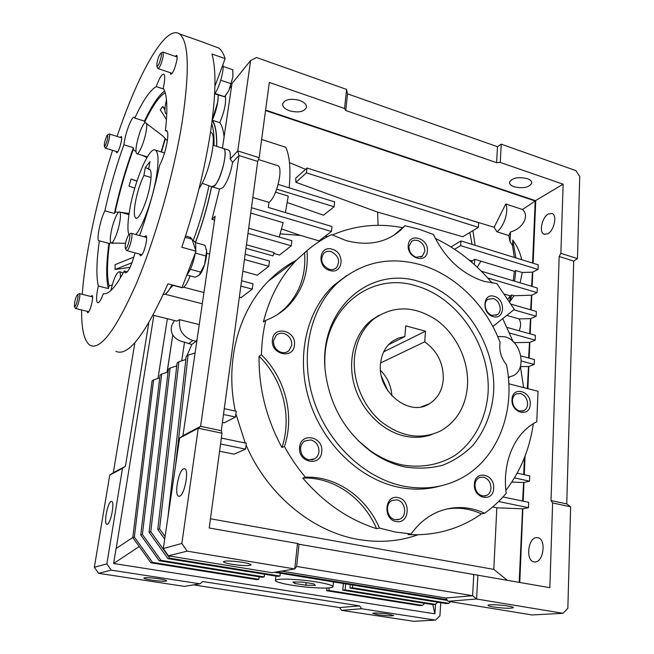 <?xml version="1.0" encoding="UTF-8"?>
<svg xmlns="http://www.w3.org/2000/svg" width="654" height="654" viewBox="0 0 654 654"><rect width="100%" height="100%" fill="white"/><g stroke="black" fill="none" stroke-linecap="round" stroke-linejoin="round"><path stroke-width="0.98" d="M128.781 234.655C127.399 229.75 127.718 221.412 129.729 209.648C134.43 181.158 149.496 145.564 155.513 150.175C158.513 152.57 158.816 161.407 156.412 176.686C152.856 198.628 142.817 226.595 135.844 234.524M148.744 168.748L145.245 167.702L143.929 175.378C140.128 183.169 137.25 192.301 135.296 202.773C133.857 211.487 134.005 216.58 135.73 218.068C138.869 220.856 147.559 200.86 150.191 184.371C151.565 175.779 151.401 170.792 149.709 169.419L148.638 169.345L150.118 169.787M143.929 175.378L151.041 177.496M148.638 169.345L149.97 161.587L145.245 167.702M354.55 357.092C356.43 340.595 362.995 327.768 374.26 318.612C394.035 305.14 414.914 305.712 436.897 320.329C456.574 334.709 468.967 360.967 467.512 385.484C465.828 406.338 456.884 421.478 440.682 430.912C421.029 440.167 401.131 437.044 381.012 421.536C362.88 406.175 352.302 380.252 354.55 357.092M425.509 331.177L405.733 325.864L404.867 336.573L398.27 338.118L392.326 341.331C385.5 346.489 381.568 353.92 380.538 363.624C376.941 391.329 408.995 417.366 429.294 403.82C437.64 398.58 442.3 390.438 443.273 379.394C443.592 363.542 437.403 351.018 424.716 341.829L425.509 331.177L383.702 351.836M380.612 362.929L424.716 341.829M391.901 395.899C391.264 385.974 387.479 377.464 380.538 370.36M404.867 336.573L388.419 344.822M116.281 151.458L116.633 152.84C118.186 152.137 119.756 148.262 121.342 141.207C121.824 138.452 121.824 136.866 121.358 136.457L120.213 137.381M87.17 311.329L87.62 312.751C89.124 312.277 90.636 308.565 92.149 301.625C92.754 298.077 92.754 296.033 92.149 295.485L90.906 296.491M139.752 254.104L140.373 255.812C142.49 255.289 144.452 250.817 146.259 242.397C146.848 238.636 146.758 236.429 145.989 235.775L144.33 236.862M170.269 72.717L170.735 74.368C172.885 73.501 174.92 68.801 176.842 60.266C177.291 57.446 177.234 55.803 176.678 55.337L175.19 56.334M82.257 294.333C83.401 278.743 85.756 261.387 89.32 242.266C95.01 212.019 102.76 181.371 112.545 150.33M117.099 136.416C137.814 74.548 165.225 24.55 179.278 33.804C188.892 40.94 189.823 70.575 182.065 122.707C173.629 174.847 154.777 240.508 135.68 285.177C115.488 330.286 100.299 350.34 90.113 345.337C84.268 341.355 81.431 329.567 81.603 309.971M115.897 351.321C128.061 357.059 145.409 334.562 167.931 283.836L182.016 287.507L196.012 251.177L181.796 247.261C195.08 207.98 204.669 169.517 210.572 131.855C215.91 95.173 216.368 69.218 211.961 54.012L225.139 58.623C223.521 53.579 221.436 50.072 218.894 48.094L201.759 41.733M139.564 235.554C147.714 213.106 154.401 189.676 159.625 165.258C162.993 158.709 165.503 150.927 167.154 141.926C168.168 135.468 168.021 131.691 166.705 130.604L165.421 130.702C167.874 108.245 167.146 94.094 163.23 88.249L164.089 83.99C165.004 78.357 164.922 75.079 163.843 74.172C161.955 73.771 159.421 77.916 156.232 86.598L163.753 89.083M165.421 130.702L167.261 131.282M164.62 90.971C158.538 95.5 151.81 105.547 144.436 121.129L134.798 118.072L134.315 117.319C132.304 115.529 126.328 130.154 124.407 141.354L123.892 144.812C116.232 166.034 109.897 188.033 104.877 210.801C100.422 219.098 96.22 239.895 98.852 240.77L99.375 240.827C96.465 261.298 96.113 276.364 98.337 286.035L97.471 290.229C96.252 297.357 96.277 301.51 97.56 302.688C99.016 303.154 100.961 300.121 103.406 293.572C108.45 294.946 115.398 287.433 124.244 271.034L125.184 272.816C128.159 272.751 131.438 266.088 135.026 252.836M124.244 271.034L127.367 271.851M146.937 157.557L142.351 155.341M136.007 151.573L133.236 149.627L133.391 147.722C125.674 168.846 119.322 190.755 114.352 213.466L115.145 212.084C119.903 190.527 125.936 169.705 133.236 149.627M123.892 144.812L133.391 147.722M144.436 121.129L144.657 122.143L162.642 135.836L167.334 140.782M144.657 122.143C148.425 114.246 152.096 107.738 155.668 102.613C159.135 97.642 162.315 94.364 165.209 92.77M164.996 108.654L162.691 106.479L160.295 109.823L166.468 119.551M171.847 285.046L181.648 287.605C184.052 288.242 186.864 284.335 190.077 275.882M212.174 120.442L217.798 101.836L218.174 95.018C218.362 102.147 216.392 110.551 212.272 120.222C215.493 124.562 216.981 133.277 216.736 146.357M166.786 113.649L165.863 113.657C164.783 112.75 164.669 109.643 165.519 104.338L166.468 99.776M110.845 290.539C113.78 278.465 116.633 272.195 119.404 271.729C120.271 272.301 120.581 274.394 120.336 278.007M111.017 232.759C112.758 222.605 117.777 210.449 119.666 211.978C120.704 212.861 120.745 216.18 119.78 221.935C118.039 232.244 112.946 244.441 111.115 242.855C110.06 241.931 110.027 238.563 111.017 232.759M146.529 123.254C146.913 124.816 146.782 127.489 146.136 131.266C144.395 141.853 138.664 155.415 136.743 153.641C135.762 152.791 135.713 149.758 136.596 144.518C138.959 133.31 141.787 125.928 145.082 122.388M216.621 146.316C216.834 133.408 215.354 124.808 212.166 120.516M214.022 145.499C214.234 135.95 213.466 128.715 211.732 123.786M195.35 242.577C202.151 224.682 207.547 206.043 211.553 186.66M193.077 240.885C199.699 223.218 204.972 204.882 208.904 185.867M202.119 183.267L211.643 186.692C217.242 191.148 229.718 150.902 223.439 148.474L222.867 148.294L223.439 148.474C228.279 150.06 221.502 179.106 214.798 185.401L211.634 186.684C207.629 206.067 202.233 224.706 195.448 242.601M199.11 188.385C209.084 174.937 217.586 134.536 210.98 132.41L210.514 132.206M170.13 288.259L172.86 285.316M136.98 181.019L131.053 179.032L136.931 181.166M131.053 179.032L128.993 186.112L134.749 188.213M132.059 262.687L115.088 269.505L115.112 264.641L133.898 257.079M115.088 269.505L130.121 267.331M162.691 106.479L164.947 110.044M161.448 151.998L165.38 138.583M214.921 86.238L225.139 58.623M196.012 251.177L192.039 239.241L190.249 237.353M163.287 294.496C165.634 294.889 168.519 291.684 171.937 284.874M165.127 138.37L161.162 151.916M115.145 212.084L118.693 212.158M120.818 212.297L129.1 213.523M109.046 285.888C106.815 276.585 106.986 262.303 109.578 243.059L108.965 243.411C106.161 263.84 105.964 278.898 108.384 288.586L109.046 285.888L112.243 284.956M125.486 243.272L109.578 243.059M104.877 210.801L114.352 213.466M99.375 240.827L108.965 243.411M98.337 286.035L108.384 288.586M156.232 86.598C150.003 90.219 142.858 100.708 134.798 118.072M211.97 219.376L215.15 216.237L182.948 435.711L200.606 426.334L221.289 430.716L222.008 433.218L198.268 428.206L200.606 426.334L238.996 155.513L232.595 162.323C230.56 173.719 227.281 182.213 222.752 187.804L219.548 189.063L211.97 219.376L214.577 220.128M232.595 162.323L230.224 159.012L237.745 150.919L259.172 157.712L257.709 161.415L238.996 155.513L237.745 150.919L250.621 60.536L231.974 83.557L222.434 148.156M228.14 149.962L228.72 150.142C230.126 151.082 230.633 154.042 230.224 159.012M477.265 267.249L480.886 261.15M527.181 178.599C517.96 176.637 512.066 177.872 509.482 182.286C509.401 184.134 510.962 185.638 514.158 186.791C523.314 188.736 529.192 187.494 531.792 183.063C531.874 181.248 530.337 179.76 527.181 178.599M299.581 100.405C290.687 98.206 285.054 99.318 282.683 103.749C282.422 106.635 284.735 108.997 289.624 110.82C298.461 112.987 304.061 111.859 306.44 107.411C306.71 104.583 304.421 102.245 299.581 100.405M107.321 524.263L106.741 524.271C103.602 523.478 107.632 502.485 111.09 501.463L111.736 501.438C114.891 502.125 110.779 523.502 107.321 524.263M378.135 614.752L372.706 613.313C374.644 612.7 379.851 612.953 388.329 614.073L393.692 615.504C391.721 616.117 386.539 615.864 378.135 614.752M151.851 580.18C146.627 579.346 143.97 578.635 143.864 578.046C145.474 577.392 150.461 577.645 158.832 578.798C164.023 579.632 166.656 580.343 166.729 580.916C165.11 581.561 160.148 581.316 151.851 580.18M493.508 606.986C489.821 606.372 487.99 605.808 487.998 605.318C487.917 604.271 500.212 604.688 507.962 606.013C511.591 606.634 513.398 607.182 513.374 607.672C510.586 608.621 503.964 608.392 493.508 606.986M232.162 564.328C226.374 563.339 223.472 562.448 223.447 561.639C225.663 560.601 231.99 560.821 242.421 562.309C248.16 563.298 251.022 564.189 251.013 564.974C248.765 566.012 242.487 565.8 232.162 564.328M179.613 496.198L178.542 496.198C174.07 494.849 178.599 470.406 183.586 468.804L184.763 468.763C189.268 469.981 184.6 494.964 179.613 496.198M277.214 165.478L277.868 165.683C283.476 167.514 276.953 195.996 269.538 201.914L268.998 202.372L252.828 197.5M536.272 537.604C528.089 538.25 525.587 559.881 533.525 561.794L535.356 561.958C543.605 561.606 546.221 539.615 538.283 537.768L536.272 537.604M548.404 213.956C542.027 217.144 538.749 232.391 544.054 234.214L547.66 233.846C554.052 230.854 557.478 215.338 552.148 213.531L548.404 213.956M520.437 393.487L516.088 393.945C513.889 395.196 512.687 397.33 512.466 400.354C512.687 405.815 515.082 409.379 519.668 411.055L523.854 410.647C526.135 409.396 527.386 407.229 527.59 404.131C527.361 398.719 524.982 395.171 520.437 393.487M483.494 477.142L479.496 477.51C476.791 478.81 475.278 481.246 474.959 484.81C475.131 490.631 477.633 494.342 482.48 495.928L486.274 495.618C489.094 494.326 490.655 491.857 490.966 488.195C490.778 482.431 488.293 478.744 483.494 477.142M396.888 499.877L392.335 500.384C384.454 503.408 386.751 518.524 395.31 519.677L399.586 519.251C407.663 516.382 405.496 501.103 396.888 499.877M310.895 439.938L304.633 441.058C302.352 442.619 301.012 444.9 300.619 447.9C300.513 454.08 303.227 458.053 308.753 459.827L314.713 458.838C317.157 457.269 318.572 454.914 318.964 451.783C319.046 445.668 316.356 441.72 310.895 439.938M283.787 333.483C280.868 332.821 278.334 333.417 276.184 335.281L273.511 340.644C273.364 346.546 276.037 350.479 281.522 352.424C284.335 353.054 286.787 352.506 288.888 350.781L291.749 345.198C291.88 339.352 289.223 335.445 283.787 333.483M331.128 251.643C328.226 250.883 325.766 251.438 323.746 253.302C319.822 259.957 321.645 265.287 329.232 269.301C332.044 270.02 334.439 269.497 336.418 267.748C340.513 261.126 338.747 255.755 331.128 251.643M417.571 240.419L414.162 240.181L411.619 241.277L408.946 246.419C409.012 251.684 411.44 255.297 416.23 257.251L422.394 256.172L424.806 251.185C424.732 245.961 422.321 242.372 417.571 240.419M493.157 298.567L487.958 299.287C482.578 302.508 485.587 313.846 492.249 315.375L497.302 314.713C502.787 311.557 499.844 300.153 493.157 298.567M509.94 376.966L508.362 377.677M497.645 336.491L504.749 336.769C521.001 340.35 527.394 368.905 513.284 375.682L508.321 377.252M393.651 235.424L404.973 225.712L419.361 229.309L433.463 234.5C444.973 258.412 461.773 274.01 483.87 281.294L496.876 283.591L514.289 309.416L492.83 326.493M508.804 383.792L538.046 391.288L536.77 421.805C515.172 432.155 501.871 461.806 506.221 493.288C499.844 500.858 492.658 507.504 484.663 513.226L481.409 513.872C473.316 519.636 464.553 524.263 455.127 527.753C440.355 533.19 424.659 535.462 408.055 534.555L411.096 533.983L395.318 532.045L379.5 528.08L376.581 528.685C348.623 519.717 324.016 502.844 302.769 478.074L305.385 477.199C297.439 467.741 290.45 457.506 284.425 446.502L281.915 447.524C266.252 418.266 258.641 387.83 259.082 356.226L261.453 354.779C261.698 342.859 263.145 331.382 265.794 320.321L263.423 321.923C269.628 297.055 280.713 276.38 296.687 259.891L307.012 250.662C314.615 244.179 322.798 238.833 331.562 234.623L345.974 240.533C367.695 246.305 385.901 242.863 400.567 230.208L404.973 225.712M246.084 445.047C267.11 494.391 312.146 531.555 358.09 539.395C379.238 543.049 399.226 541.496 418.07 534.735M435.343 238.44C457.015 248.782 475.94 263.676 492.119 283.108M523.666 387.601L520.388 366.477M513.096 341.576L502.746 318.604M533.329 423.71C529.715 448.955 520.568 471.166 505.885 490.369M512.017 399.586C510.962 413.173 530.165 417.841 530.231 404.147C531.252 390.757 512.254 385.876 512.017 399.586M474.403 484.197C473.136 498.757 493.468 502.91 493.688 488.285C494.914 473.954 474.82 469.547 474.403 484.197M398.049 497.62C384.691 494.293 382.565 519.456 396.152 521.491C409.559 524.565 411.415 499.681 398.049 497.62M299.614 447.156C297.398 462.574 320.73 467.34 321.719 451.84C323.877 436.684 300.848 431.64 299.614 447.156M272.456 339.663C270.143 354.313 293.335 359.945 294.439 345.165C296.687 330.752 273.789 324.866 272.456 339.663M332.183 249.231C318.988 244.809 316.462 267.224 329.902 270.511C343.146 274.721 345.41 252.518 332.183 249.231M408.268 245.315C406.747 258.305 426.907 264.241 427.381 251.071C428.861 238.277 408.938 232.154 408.268 245.315M494.293 296.352C482.677 292.42 481.426 313.757 493.206 316.601C504.863 320.337 505.902 299.205 494.293 296.352M285.585 308.067L284.654 308.745M506.466 364.76C516.505 412.821 496.247 463.392 455.658 480.927C439.513 488.015 422.075 489.732 403.354 486.086C364.074 478.164 326.853 442.488 313.16 398.417C299.426 354.329 310.487 307.462 338.216 282.373C362.242 262.001 389.719 256.131 420.645 264.764C455.405 274.868 486.135 305.32 500.089 342.5C498.945 350.544 501.07 357.959 506.466 364.76M346.579 275.677L334.292 284.948C306.677 309.914 295.633 356.487 309.244 400.264C322.814 444.033 359.798 479.431 398.875 487.279C413.279 490.14 427.07 489.707 440.265 485.987M404.851 466.923C393.258 464.43 382.206 459.492 371.676 452.094C346.031 432.915 330.695 406.992 325.676 374.325C316.364 311.443 368.742 264.731 419.328 281.637C462.705 294.047 496.247 344.11 493.639 392.048C491.914 412.666 485.039 430.397 473.014 445.243C464.258 454.056 454.121 460.718 442.603 465.256C430.512 468.387 417.931 468.943 404.851 466.923M357.942 440.444L370.074 450.573C380.227 457.71 390.904 462.484 402.096 464.896C421.029 468.231 439.308 464.896 454.587 455.658C474.142 442.03 486.184 418.748 488.097 392.629C490.704 346.26 458.233 297.815 416.238 285.896C370.344 270.993 322.111 309.195 324.899 365.57M432.163 434.387C423.416 437.608 414.146 438.164 404.376 436.038C381.928 431.035 361.237 410.115 354.255 384.961C347.249 359.806 354.599 333.434 371.488 320.158L379.009 315.318M332.306 235.007C354.615 225.466 377.914 222.989 402.202 227.584M296.303 260.186C286.125 265.573 276.855 272.514 268.492 281.024C238.694 310.993 224.731 361.368 235.293 411.072M235.89 413.827L245.242 443.069M225.368 96.04C226.292 102.719 224.428 111.597 219.769 122.658L212.272 120.222M167.146 372.298L172.803 334.881L167.015 372.347M174.577 320.525C170.833 325.439 170.244 330.221 172.803 334.881M157.982 378.429L167.359 318.735L157.949 378.437M259.164 576.779L258.861 579.338L256.842 579.648L150.91 562.808L152.546 562.407L134.348 537.024L153.616 379.843L159.731 377.865M258.861 579.338L152.546 562.407M150.91 562.808L132.787 537.531L134.348 537.024M132.787 537.531L152.047 380.971L153.616 379.843M424.691 603.299L422.41 605.383L328.937 590.497L329.191 587.889M328.937 590.497L326.689 590.758L419.884 605.579L422.41 605.383M181.722 360.828L184.534 342.173L191.794 344.478L186.791 356.07M172.893 335.118C175.272 338.723 179.147 341.077 184.534 342.173M264.535 574.245L264.216 576.926L160.974 560.355L159.257 560.772L140.749 534.947L142.384 534.416L161.693 374.055L168.07 372.003M160.974 560.355L142.384 534.416M140.749 534.947L160.05 375.233L161.693 374.055M264.216 576.926L262.131 577.261L159.257 560.772M437.698 602.211L435.335 604.386L345.124 589.908L345.68 583.883M345.124 589.908L342.77 590.178L432.711 604.59L435.335 604.386M446.968 599.693L276.699 571.923M447.491 600.462L274.459 572.291M165.086 536.574L159.56 528.841L157.769 529.421L177.103 363.011L178.894 361.727L159.56 528.841M164.71 539.125L157.769 529.421M280.288 573.239L279.969 576.043L277.778 576.387L167.98 558.655L169.77 558.222L150.78 531.694L170.105 368.022L176.768 365.888M279.969 576.043L169.77 558.222M167.98 558.655L149.071 532.242L150.78 531.694M149.071 532.242L168.397 369.248L170.105 368.022M450.549 601.696L448.775 603.348L352.408 587.758L352.653 585.019M350.282 584.635L349.972 588.044L446.044 603.56L448.775 603.348M349.972 588.044L352.408 587.758M175.583 465.517L188.074 355.147L186.202 356.487L167.865 517.755M326.689 590.758L326.959 588.028M153.11 315.195L176.85 321.089L179.621 319.675C178.444 329.927 182.842 336.867 192.807 340.481L188.491 343.685M132.795 537.465L116.036 548.608L113.624 563.511L139.228 546.523M202.307 303.783L165.021 294.21M173.032 285.357L169.778 288.847M197.075 339.393L196.135 341.282L192.807 340.481M179.621 319.675L199.257 324.564M196.135 341.282L191.794 344.478M186.014 358.179L185.507 359.618M342.77 590.178L343.399 583.515M185.859 359.512L178.894 361.727M195.096 352.931L188.074 355.147M435.515 604.222L434.877 613.836L113.624 563.511M432.834 604.574L434.877 613.836M116.183 548.51L153.853 315.383M231.606 86.034L229.848 88.2M224.085 137.013C223.374 130.252 221.935 125.47 219.769 122.658M206.68 253.335L209.591 254.136M134.92 342.582L113.305 472.695L109.749 475.09L122.486 468.346L106.864 563.854L111.213 570.133L199.928 583.809L202.74 581.537L359.667 605.882L361.621 608.735L435.499 620.131L439.905 615.864L440.755 602.702M113.305 472.695L125.437 466.253L122.486 468.346M199.928 583.809L184.461 586.393L98.533 573.305L111.213 570.133M359.667 605.882L339.671 607.574L341.568 610.329L361.621 608.735M125.437 466.253L148.777 322.904M577.474 258.592L573.713 261.085L559.178 256.499L560.862 253.327L577.474 258.592L579.73 176.441L575.847 170.588L501.234 144.174L497.498 146.717L347.519 93.849L346.604 89.418L256.499 57.519L250.621 60.536M182.948 435.711L179.629 438.082L163.328 548.51L168.38 555.843L272.048 572.691L294.75 568.939L297.505 543.466L209.223 527.999L222.008 433.218M573.713 261.085L566.74 503.899L570.64 506.768L552.63 502.975L549.834 587.676L299.033 544.242L296.646 566.438L294.75 568.939L187.142 551.15L168.38 555.843M163.328 548.51L181.853 543.474L198.268 428.206L179.629 438.082M281.563 571.114L445.824 598.009L472.613 595.72L476.586 599.007L448.055 601.296L532.127 614.956L563.053 613.305L567.844 608.253L570.64 506.768M445.824 598.009L448.055 601.296M109.749 475.09L94.348 567.255L106.864 563.854M94.348 567.255L98.533 573.305M339.671 607.574L193.478 584.889M341.568 610.329L413.565 621.3L435.499 620.131M529.879 333.793L530.705 318.637L530.067 333.851M296.646 566.438L472.613 595.72L473.774 574.825M347.519 93.849L345.729 110.501L496.607 162.683L500.245 162.421L563.135 184.207L560.862 253.327M259.172 157.712L269.325 82.429L344.544 108.482L346.604 89.418M344.544 108.482L345.729 110.501M299.033 544.242L297.505 543.466M181.853 543.474L187.142 551.15M510.038 241.808L508.837 235.546L510.529 231.941L510.038 241.808L512.523 245.569L512.785 240.141L515.9 257.929M514.346 257.447L512.523 245.569M531.874 286.354L532.65 272.138L532.054 286.411M522.865 508.804L519.66 582.387M523.96 482.48L523.061 501.168M528.808 366.551L527.77 388.656M524.933 456.386L524.173 474.69M529.822 342.41L529.045 358.114M497.498 146.717L496.607 162.683M501.234 144.174L500.245 162.421M477.878 575.07L476.586 599.007L563.053 613.305M566.74 503.899L551.003 500.563L552.63 502.975M531.792 295.207L531.064 309.947M530.517 318.719L529.626 333.72M528.865 358.065L529.707 342.41M527.582 388.607L528.694 366.551M523.977 474.649L524.721 456.95M522.865 501.127L523.846 482.48M519.464 582.354L522.742 508.796M221.289 430.716L257.709 161.415M278.171 184.428L334.635 201.89L334.112 206.778L276.707 189.145M275.53 192.194L288.242 196.077L285.422 212.575M251.447 207.694L331.439 231.483L331.979 226.513L268.336 207.457L268.998 202.372M306.432 172.869L478.36 227.355L478.638 222.728L307.004 168.013L306.432 172.869L295.919 182.303L295.69 178.256L307.004 168.013M512.785 240.141C517.298 246.182 520.257 252.697 521.655 259.703M508.837 235.546L496.909 231.761L494.138 227.273L505.771 203.983L522.513 209.509C529.797 215.673 522.857 228.745 510.529 231.941M505.771 203.983C509.09 210.858 503.858 227.2 496.909 231.761M522.513 209.509L535.193 200.991L532.593 263.088M261.633 139.465L285.716 147.273C289.673 155.57 290.834 169.092 289.191 187.837M467.397 219.147L494.138 227.273M467.569 218.804L467.929 219.319M472.891 230.649L475.098 245.315M531.612 286.28L532.462 272.228M513.284 280.795L514.322 271.296L515.785 270.543L514.592 281.187M519.783 582.412L522.865 508.771L528.473 507.684L498.618 501.504M523.184 501.193L523.96 482.448L529.536 481.172L514.469 477.886M524.287 474.714L525.072 456.042M527.884 388.68L528.816 366.502L534.228 364.45L521.263 360.983M529.16 358.139L529.822 342.361L535.201 340.154L509.703 333.082M530.173 333.875L530.819 318.588L536.157 316.225L513.815 309.8M531.179 309.98L531.792 295.158L537.106 292.649L537.294 287.981L481.344 271.23M532.16 286.444L532.765 272.08L538.038 269.432L460.653 245.659L460.964 240.942L538.226 264.829L538.038 269.432M533.133 263.251L535.757 200.459L533.018 263.219M535.193 200.991L265.532 110.551M532.838 263.161L535.462 200.639L265.598 110.076M535.462 200.639L563.135 184.207M559.178 256.499L551.003 500.563M530.885 309.898L531.677 295.216M536.157 316.225L536.354 311.476L511.273 304.216M506.76 315.408L518.99 318.89C521.173 322.545 521.156 326.493 518.933 330.736M518.99 318.89L530.255 318.645M535.201 340.154L535.389 335.339L507.185 327.458M528.604 357.991L529.519 342.492M534.228 364.45L534.424 359.561L520.862 355.907M527.32 388.541L528.506 366.624M523.707 474.591L524.418 457.726M529.536 481.172L529.748 475.916L517.191 473.153M522.595 501.07L523.65 482.521M528.473 507.684L528.685 502.346L502.991 496.975M519.186 582.305L522.546 508.837M221.354 438.074L246.313 443.289L245.561 449.151L220.553 443.976M224.273 408.644L236.225 411.276L235.465 417.056L223.488 414.448M241.571 280.729L252.975 283.803L252.272 289.133L240.852 286.084M245.152 254.251L269.464 261.036L268.802 266.268L244.441 259.507M248.675 228.213L291.864 240.713L291.251 245.822L247.972 233.38M250.719 213.081L283.157 222.662L279.25 237.059M287.278 202.511L323.493 215.215L334.112 206.778M478.36 227.355L462.795 236.748L377.628 212.109L295.919 182.303M460.653 245.659L454.587 249.256M450.958 246.934L460.964 240.942M472.074 244.375L469.842 232.497M305.524 169.353L289.477 162.625M471.926 262.418L472.065 260.889L474.861 259.319L474.33 264.543M514.322 271.296L474.861 259.319M532.209 272.154L522.268 272.514L515.785 270.543M472.065 260.889L469.155 260.071M520.11 282.839L522.268 272.514M537.106 292.649L487.68 277.95M530.623 309.824L531.498 295.306M511.706 295.044L514.028 295.722L509.785 301.739L510.145 295.804L511.706 295.044L509.785 301.739M529.258 342.418L514.158 342.631M528.244 366.551L520.412 366.6M523.38 482.464L511.804 482.121M492.675 506.956L496.836 507.815L493.786 569.389L507.242 580.212M522.268 508.779L496.836 507.815M493.786 569.389L210.465 518.777M219.581 451.203L234.009 454.154L245.561 449.151M222.409 422.435L224.199 422.819L235.465 417.056M239.348 297.194L241.056 297.644L252.272 289.133M242.855 271.23L257.349 275.187L268.802 266.268M246.435 244.751L274.124 252.583L272.898 255.894L245.953 248.307M273.805 253.466L279.462 255.068L291.251 245.822M280.19 233.854L300.513 235.432L319.021 240.844L331.439 231.483M281.547 228.965L300.513 235.432M324.899 236.413L327.973 236.429M377.628 212.109L378.086 225.344M510.145 295.804L504.831 294.243M531.236 295.224L514.028 295.722M510.063 296.115L508.027 299.025M481.409 513.872C469.891 508.591 458.143 507.014 446.183 509.131M376.581 528.685C363.411 497.768 333.434 476.774 302.769 478.074M281.915 447.524C292.395 416.647 282.847 379.451 259.082 356.226M277.778 314.37L284.809 308.59C299.687 293.621 306.268 274.925 304.543 252.518M484.663 513.226C469.27 506.253 453.933 505.706 438.646 511.575C427.806 516.006 418.617 523.47 411.096 533.983M379.5 528.08C366.256 497.007 336.164 475.916 305.385 477.199M284.425 446.502C294.929 415.486 285.324 378.126 261.453 354.779M265.794 320.321C273.952 317.247 281.106 312.792 287.253 306.947C302.173 291.929 308.753 273.159 307.012 250.662M300.055 579.91C285.267 578.708 277.059 578.855 275.424 580.36C274.271 582.24 291.226 585.755 308.108 587.243C322.847 588.477 331.137 588.338 332.984 586.81C334.251 585.011 317.419 581.431 300.055 579.91M302.475 582.117L292.927 581.946L294.725 583.491L305.851 585.191L315.351 585.379L313.765 583.842L302.475 582.117M306.121 582.673L305.851 585.191M294.88 581.978L294.725 583.491M222.875 64.787C224.379 69.945 219.18 88.282 214.635 93.882M156.944 63.095C158.121 57.707 159.453 54.388 160.933 53.138C161.473 53.146 161.554 54.315 161.178 56.62C159.641 63.193 158.194 66.446 156.846 66.373L156.944 63.095M162.478 52.312L163.083 52.165L163.157 56.391C161.497 63.732 159.78 67.795 158.015 68.58L156.87 66.414M223.079 66.406L232.775 69.765L232.898 77.066L228.835 90.587L224.559 96.8L214.667 93.841M214.937 93.465L224.674 96.727M220.766 80.213L230.723 83.614M225.05 96.302L228.835 90.587L232.898 77.066L232.824 70.117M193.707 241.056L194.263 241.212C195.603 242.111 196.061 245.054 195.636 250.049M195.154 253.629C193.437 262.63 190.911 269.399 187.592 273.952M128.593 234.851L129.157 234.426C131.062 233.682 128.495 245.953 126.263 248.201L125.29 248.324C124.939 244.048 126.042 239.552 128.593 234.851M130.677 233.535L131.446 233.314C133.252 233.911 130.113 247.653 127.604 250.155L126.631 250.58L125.323 248.389M195.342 253.09L205.879 255.984L204.645 264.42L199.135 275.195L195.227 277.247L187.142 275.097M190.363 269.334L200.95 272.17M195.235 242.544L204.955 245.25L206.639 250.923L205.879 255.984M206.46 249.689L206.639 250.923C206.877 254.586 206.214 259.082 204.645 264.42C203.181 269.088 201.571 272.456 199.83 274.517M77.662 298.96C76.453 304.29 75.374 306.857 74.425 306.652L74.621 302.475C75.57 298.077 76.551 295.469 77.573 294.643C78.12 294.709 78.145 296.148 77.662 298.96M78.995 293.785L79.477 293.638C79.968 294.104 79.943 295.861 79.412 298.911C78.088 304.878 76.82 308.083 75.586 308.508L74.458 306.701M105.098 145.965L104.338 146.333C104.207 143.234 105.114 139.613 107.06 135.46L107.608 134.92C108.18 137.234 107.346 140.912 105.098 145.965M109.014 134.152L109.414 134.045C110.575 134.381 108.033 145 106.185 147.559L105.376 148.156L104.354 146.365M387.879 390.871L381.576 376.688M214.962 83.573L215.836 83.876M192.039 239.241L185.115 237.304M155.513 150.175L164.53 152.946M135.73 218.068L136.285 218.223M371.488 320.158L374.26 318.612M421.528 406.788L429.294 403.82M205.209 42.951L179.278 33.804M125.674 272.947L125.184 272.816M123.328 272.751L119.404 271.729M128.944 214.594L119.666 211.978M213.081 145.204L228.72 150.142M210.506 132.263L210.98 132.41M185.523 236.029L190.878 237.525M147.346 156.87L137.046 153.731M113.093 243.394L111.417 242.936M166.77 113.951L166.222 113.771M179.139 496.304L178.542 496.198M258.444 159.543L277.868 165.683M534.571 561.982L533.525 561.794M544.676 234.418L544.054 234.214M397.812 232.072L400.567 230.208M338.216 282.373L334.292 284.948M370.074 450.573L371.676 452.094M296.687 259.891L268.492 281.024M497.302 314.713L495.863 315.383M422.394 256.172L420.939 257.063M336.418 267.748L334.684 268.933M288.888 350.781L286.468 352.195M314.713 458.838L311.721 459.917M399.586 519.251L396.986 519.816M486.274 495.618L484.279 496.059M523.854 410.647L522.252 411.162M306.44 107.411L306.497 106.945M212.223 186.864L219.548 189.063M183.651 287.229L203.958 292.526M284.809 308.59L287.253 306.947M275.906 576.084L275.424 580.36M333.458 581.896L333 586.613M160.933 53.138L162.838 52.116M163.083 52.165L177.144 57.004M158.17 68.629L172.223 73.371M192.538 240.729L194.263 241.212M129.157 234.426L131.143 233.265M131.446 233.314L146.61 237.492M126.86 250.637L142.032 254.725M75.733 308.541L88.862 311.745M79.477 293.638L92.59 296.908M77.573 294.643L79.289 293.613M105.49 148.188L117.777 151.916M109.414 134.045L121.709 137.839M107.608 134.92L109.259 134.013"/></g></svg>
